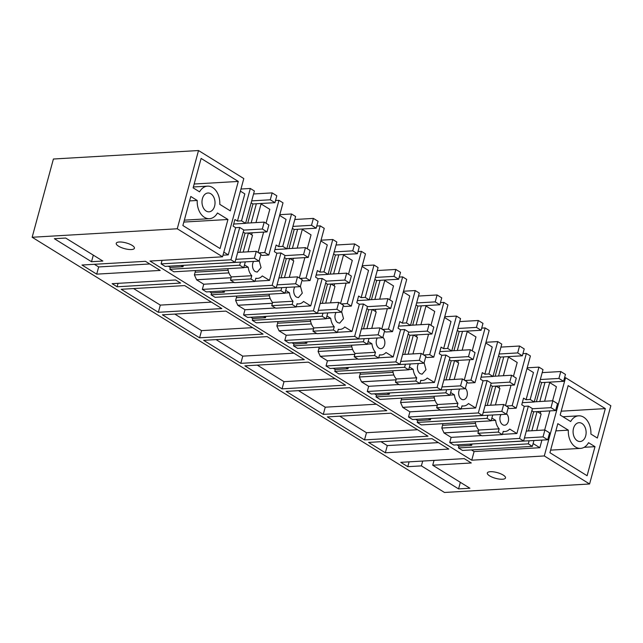 <?xml version="1.0" encoding="UTF-8"?>
<svg xmlns="http://www.w3.org/2000/svg" width="643" height="643" viewBox="0 0 643 643"><rect width="100%" height="100%" fill="white"/><g stroke="black" fill="none" stroke-linecap="round" stroke-linejoin="round"><path stroke-width="0.96" d="M544.299 455.951L589.591 483.986L444.482 492.466L32.15 237.259L53.409 159.014L198.518 150.534L243.81 178.569L222.55 256.806L149.996 261.05L471.745 460.195L544.299 455.951L565.559 377.714L610.85 405.741L589.591 483.986M587.099 475.724L549.926 452.712L557.819 423.657L568.324 430.159A16.364 11.309 86.7 0 0 580.581 448.38A16.364 11.309 86.7 0 0 588.546 442.681L594.992 446.668L587.099 475.724M605.328 408.61L568.155 385.607L560.157 415.032L570.671 421.535A16.364 11.309 86.7 0 1 578.636 415.828A16.364 11.309 86.7 0 1 590.893 434.049L597.339 438.036L605.328 408.61L561.202 411.19M577.261 440.736A9.428 6.51 86.7 0 0 580.155 441.516A9.428 6.51 86.7 0 0 586.062 433.84A9.428 6.51 86.7 0 0 581.947 423.472A9.428 6.51 86.7 0 0 579.054 422.692A9.428 6.51 86.7 0 0 573.146 430.368A9.428 6.51 86.7 0 0 577.261 440.736M198.518 150.534L177.259 228.771L222.55 256.806M177.259 228.771L32.15 237.259M385.342 452.793L448.822 449.079L432.064 438.703L368.576 442.416L385.342 452.793L387.295 445.599L380.977 441.693M421.39 465.886L458.563 488.897L469.896 488.23L432.723 465.227L471.271 462.968L464.246 458.628L400.758 462.333L407.783 466.681L421.39 465.886L422.7 461.055M494.628 478.046A9.428 2.974 -164.8 0 0 505.519 477.934A9.428 2.974 -164.8 0 0 503.22 475.073A9.428 2.974 -164.8 0 0 493.527 471.849A9.428 2.974 -164.8 0 0 487.322 472.999A9.428 2.974 -164.8 0 0 489.62 475.86A9.428 2.974 -164.8 0 0 494.628 478.046M240.82 363.343L304.308 359.63L267.134 336.619L203.646 340.332L240.82 363.343L242.773 356.15L216.048 339.608M364.517 439.9L327.343 416.897L390.831 413.184L428.005 436.195L364.517 439.9L366.478 432.715L339.745 416.174M323.284 414.381L286.111 391.37L349.599 387.665L386.773 410.676L323.284 414.381L325.237 407.196L298.513 390.647M158.355 312.297L221.843 308.584L184.67 285.58L121.181 289.286L158.355 312.297L160.308 305.103L133.583 288.562M199.587 337.816L162.414 314.813L225.902 311.099L263.075 334.111L199.587 337.816L201.54 330.631L174.816 314.081M282.052 388.862L244.879 365.851L308.367 362.146L345.54 385.149L282.052 388.862L284.005 381.669L257.28 365.128M117.122 286.778L180.611 283.065L175.619 279.978L112.131 283.684L117.122 286.778L118.055 283.338M96.707 274.143L160.195 270.43L145.463 261.315L81.974 265.02L96.707 274.143L98.66 266.949L94.376 264.297M132.128 245.377A9.428 2.974 -164.8 0 0 122.435 242.162A9.428 2.974 -164.8 0 0 116.23 243.303A9.428 2.974 -164.8 0 0 118.521 246.173A9.428 2.974 -164.8 0 0 123.536 248.351A9.428 2.974 -164.8 0 0 134.419 248.246A9.428 2.974 -164.8 0 0 132.128 245.377M91.523 261.717L54.35 238.706L65.682 238.047L102.856 261.05L91.523 261.717L93.307 255.142M275.534 200.52L278.958 200.319L283.016 202.834L268.83 255.038L262.031 255.44L260.817 254.684M316.766 226.039L320.19 225.838L324.249 228.353L310.063 280.557L303.263 280.959L302.049 280.211M357.998 251.558L361.422 251.365L365.481 253.872L351.295 306.084L344.495 306.478L343.282 305.73M399.231 277.085L402.655 276.884L406.714 279.392L392.527 331.603L385.728 331.997L384.514 331.249M440.463 302.604L443.887 302.403L447.946 304.919L433.76 357.122L426.96 357.524L425.746 356.769M481.703 328.123L485.119 327.922L489.178 330.438L474.992 382.649L468.192 383.043L466.979 382.296M522.936 353.65L526.352 353.449L530.411 355.957L516.225 408.168L509.425 408.562L508.219 407.815M564.546 377.771L565.559 377.714M549.685 382.577L556.412 386.74L552.602 400.774M549.853 410.893L544.661 429.998M541.912 440.117L539.847 447.721L474.092 451.563L471.745 460.195M555.849 430.89L568.324 430.159M594.992 446.668L584.157 447.303M245.288 261.934L243.721 267.721L173.883 271.804L169.824 269.288L170.331 267.448L183.022 266.7L183.4 265.334M168.337 266.218L170.331 267.448M161.104 263.887L230.933 259.804L234.992 262.32L165.163 266.403L161.104 263.887L162.068 260.343M474.092 451.563L471.448 449.931M533.923 440.584L532.348 446.371L462.518 450.446L458.459 447.938L458.957 446.097L471.657 445.35L472.026 443.983M456.972 444.86L458.957 446.097M449.73 442.537L519.568 438.454L523.627 440.969L453.789 445.052L449.73 442.537L451.137 437.361L443.943 432.908A12.563 8.681 86.7 0 0 443.975 432.868L441.797 428.045L442.537 425.312A6.285 4.34 86.7 0 0 442.81 423.673M492.691 415.065L491.115 420.844L421.286 424.927L417.227 422.419L417.725 420.57L430.424 419.831L430.794 418.464M415.74 419.34L417.725 420.57M408.498 417.018L478.336 412.935L482.395 415.442L412.557 419.525L408.498 417.018L409.904 411.841L402.711 407.381A12.563 8.681 86.7 0 0 402.743 407.349L400.565 402.526L401.304 399.793A6.285 4.34 86.7 0 0 401.578 398.146M451.458 389.537L449.883 395.324L380.053 399.407L375.994 396.892L376.493 395.051L389.192 394.312L389.562 392.937M374.499 393.821L376.493 395.051M367.266 391.491L437.103 387.416L441.162 389.923L371.324 394.006L367.266 391.491L368.672 386.314L361.479 381.862A12.563 8.681 86.7 0 0 361.511 381.821L359.324 377.007L360.072 374.274A6.285 4.34 86.7 0 0 360.345 372.627M410.226 364.018L408.651 369.805L338.821 373.888L334.762 371.373L335.26 369.532L347.959 368.793L348.329 367.418M333.267 368.302L335.26 369.532M326.033 365.971L395.871 361.888L399.93 364.404L330.092 368.487L326.033 365.971L327.44 360.795L320.246 356.343A12.563 8.681 86.7 0 0 320.278 356.302L318.092 351.48L318.84 348.747A6.285 4.34 86.7 0 0 319.105 347.107M368.994 338.499L367.418 344.286L297.58 348.361L293.529 345.854L294.028 344.013L306.727 343.266L307.097 341.899M292.035 342.775L294.028 344.013M284.801 340.452L354.639 336.369L358.698 338.885L288.86 342.96L284.801 340.452L286.207 335.276L279.014 330.824A12.563 8.681 86.7 0 0 279.046 330.783L276.86 325.961L277.607 323.228A6.285 4.34 86.7 0 0 277.872 321.588M327.761 312.972L326.186 318.759L256.348 322.842L252.289 320.335L252.795 318.486L265.495 317.746L265.864 316.38M250.802 317.256L252.795 318.486M243.568 314.933L313.406 310.85L317.457 313.358L247.627 317.441L243.568 314.933L244.975 309.749L237.781 305.296A12.563 8.681 86.7 0 0 237.814 305.264L235.627 300.442L236.375 297.709A6.285 4.34 86.7 0 0 236.64 296.061M286.529 287.453L284.953 293.24L215.116 297.323L211.057 294.807L211.563 292.967L224.254 292.227L224.632 290.853M209.57 291.737L211.563 292.967M202.336 289.406L272.166 285.331L276.225 287.839L206.395 291.922L202.336 289.406L203.743 284.23L196.549 279.777A12.571 8.681 86.7 0 0 196.581 279.737L194.395 274.915L195.134 272.19A6.285 4.34 86.7 0 0 195.408 270.542M238.288 181.439L230.298 210.856L219.785 204.353A16.364 11.309 86.7 0 0 207.536 186.14A16.364 11.309 86.7 0 0 199.563 191.839L193.125 187.852L201.114 158.427L238.288 181.439L194.162 184.011M227.952 219.488L217.447 212.986A16.364 11.309 86.7 0 1 209.481 218.684A16.364 11.309 86.7 0 1 197.224 200.471L190.778 196.477L182.885 225.532L220.059 248.544L227.952 219.488L183.826 222.068M206.162 211.041A9.428 6.51 86.7 0 0 209.055 211.82A9.428 6.51 86.7 0 0 214.963 204.153A9.428 6.51 86.7 0 0 210.848 193.784A9.428 6.51 86.7 0 0 207.954 193.004A9.428 6.51 86.7 0 0 202.047 200.672A9.428 6.51 86.7 0 0 206.162 211.041M438.381 442.617L387.295 445.599M432.723 465.227L434.033 460.388M458.563 488.897L460.348 482.322M407.783 466.681L409.093 461.851M293.859 353.16L242.773 356.15M417.556 429.725L366.478 432.715M376.324 404.206L325.237 407.196M211.394 302.122L160.308 305.103M252.627 327.641L201.54 330.631M335.091 378.687L284.005 381.669M149.747 263.968L98.66 266.949M278.958 200.319L264.771 252.53L258.767 252.876M261.05 203.927L269.811 209.345L266.033 223.234M263.63 232.099L258.092 252.466M264.771 252.53L268.83 255.038M320.19 225.838L306.004 278.049L300 278.403M302.282 229.447L311.043 234.864L307.266 248.761M304.862 257.618L299.325 277.985M306.004 278.049L310.063 280.557M361.422 251.365L347.236 303.568L341.232 303.922M343.515 254.966L352.276 260.391L348.498 274.28M346.095 283.145L340.565 303.504M347.236 303.568L351.295 306.084M402.655 276.884L388.468 329.087L382.464 329.441M384.755 280.493L393.508 285.91L389.738 299.799M387.327 308.664L381.797 329.023M388.468 329.087L392.527 331.603M443.887 302.403L429.701 354.614L423.697 354.96M425.987 306.012L434.74 311.429L430.971 325.318M428.56 334.183L423.03 354.55M429.701 354.614L433.76 357.122M485.119 327.922L470.933 380.134L464.929 380.487M467.22 331.531L475.973 336.948L472.203 350.845M469.792 359.71L464.262 380.069M470.933 380.134L474.992 382.649M526.352 353.449L512.174 405.653L506.17 406.006M508.452 357.05L517.205 362.475L513.435 376.364M511.024 385.229L505.494 405.588M512.174 405.653L516.225 408.168M540.241 413.449L540.795 411.416M533.119 443.557L539.847 447.721M253.591 261.452A6.285 4.34 86.7 0 0 255.271 271.587L257.2 272.102L261.058 267.609L259.185 260.704M244.485 264.908L248.238 267.231L243.777 267.496M248.664 232.975L252.514 235.354L248.037 251.815M243.721 267.721L239.662 265.205L240.474 262.215M169.824 269.288L239.662 265.205M243.223 252.096L248.415 232.991M181.037 265.471L183.022 266.7M234.992 262.32L243.785 229.961L239.726 227.445L235.643 227.686L228.265 254.869L222.992 255.175M239.726 227.445L230.933 259.804M223.828 252.12L228.265 254.869M537.291 411.624L541.141 414.004L536.672 430.464M532.348 446.371L528.297 443.855L529.109 440.865M458.459 447.938L528.297 443.855M531.857 430.746L537.05 411.641M469.663 444.12L471.657 445.35M523.627 440.969L532.42 408.602L528.361 406.095L524.278 406.336L516.892 433.519L509.698 429.066A12.563 8.681 -93.3 0 1 504.964 431.501A12.563 8.681 -93.3 0 1 503.236 431.357L502.352 434.596L498.293 432.088L499.177 428.841A12.563 8.681 -93.3 0 1 495.64 420.361L491.879 418.038M451.137 437.361L481.607 435.576M502.416 434.363L516.892 433.519M528.361 406.095L519.568 438.454M443.943 432.908L478.537 430.882M443.975 432.868L478.553 430.85M441.797 428.045L476.326 426.028M500.985 414.574A6.285 4.34 86.7 0 0 500.174 416.447A6.285 4.34 -93.3 0 0 502.665 424.71A6.285 4.34 -93.3 0 0 504.602 425.232A6.285 4.34 -93.3 0 0 508.291 421.47A6.285 4.34 86.7 0 0 506.58 413.827M491.18 420.618L495.64 420.361M496.058 386.105L499.908 388.485L495.44 404.945M491.115 420.844L487.056 418.336L487.876 415.346M417.227 422.419L487.056 418.336M490.625 405.227L495.817 386.113M428.431 418.601L430.424 419.831M482.395 415.442L491.188 383.083L487.129 380.576L483.046 380.809L475.659 407.992L468.466 403.539A12.563 8.681 -93.3 0 1 463.732 405.982A12.563 8.681 -93.3 0 1 462.004 405.837L461.119 409.077L459.094 407.823L457.06 406.561L457.945 403.322A12.563 8.681 -93.3 0 1 454.408 394.842L450.647 392.511M409.904 411.841L440.375 410.057M461.184 408.844L475.659 407.992M487.129 380.576L478.336 412.935M402.711 407.381L437.304 405.363M402.743 407.349L437.312 405.323M400.565 402.526L435.094 400.509M459.753 389.055A6.285 4.34 86.7 0 0 458.941 390.928A6.285 4.34 -93.3 0 0 461.433 399.19A6.285 4.34 86.7 0 0 463.362 399.713A6.285 4.34 86.7 0 0 467.22 395.212A6.285 4.34 86.7 0 0 465.347 388.308M449.947 395.099L454.408 394.842M454.826 360.578L458.676 362.965L454.207 379.426M449.883 395.324L445.824 392.817L446.644 389.819M375.994 396.892L445.824 392.817M449.385 379.708L454.577 360.594M387.199 393.082L389.192 394.312M441.162 389.923L449.955 357.564L445.896 355.049L441.813 355.29L434.427 382.472L427.233 378.02A12.563 8.681 -93.3 0 1 422.499 380.463A12.563 8.681 -93.3 0 1 420.771 380.31L419.887 383.558L415.828 381.042L416.712 377.803A12.563 8.681 -93.3 0 1 413.176 369.315L409.414 366.992M368.672 386.314L399.142 384.538M419.951 383.316L434.427 382.472M445.896 355.049L437.103 387.416M361.479 381.862L396.072 379.844M361.511 381.821L396.08 379.804M359.324 377.007L393.862 374.982M424.115 362.789L425.987 369.693L422.13 374.186L420.2 373.671A6.285 4.34 -93.3 0 1 417.709 365.401A6.285 4.34 86.7 0 1 418.521 363.536M408.715 369.58L413.176 369.315M413.594 335.059L417.444 337.446L412.975 353.899M408.651 369.805L404.592 367.29L405.403 364.3M334.762 371.373L404.592 367.29M408.152 354.18L413.345 335.075M345.966 367.555L347.959 368.793M399.93 364.404L408.723 332.045L404.664 329.529L400.581 329.771L393.194 356.953L386.001 352.501A12.563 8.681 -93.3 0 1 381.267 354.936A12.563 8.681 -93.3 0 1 379.539 354.791L378.655 358.03L374.596 355.523L375.48 352.276A12.563 8.681 -93.3 0 1 371.943 343.796L368.182 341.473M327.44 360.795L357.91 359.011M378.719 357.797L393.194 356.953M404.664 329.529L395.871 361.888M320.246 356.343L354.84 354.317M320.278 356.302L354.848 354.285M318.092 351.48L352.629 349.462M377.288 338.009A6.285 4.34 86.7 0 0 376.476 339.882A6.285 4.34 -93.3 0 0 378.968 348.144A6.285 4.34 86.7 0 0 380.897 348.667A6.285 4.34 86.7 0 0 384.755 344.174A6.285 4.34 86.7 0 0 382.882 337.27M367.483 344.061L371.943 343.796M372.361 309.54L376.211 311.919L371.742 328.38M367.418 344.286L363.359 341.771L364.171 338.781M293.529 345.854L363.359 341.771M366.92 328.661L372.112 309.556M304.734 342.036L306.727 343.266M358.698 338.885L367.483 306.518L363.432 304.01L359.349 304.252L351.962 331.434L344.769 326.974A12.563 8.681 -93.3 0 1 340.034 329.417A12.563 8.681 -93.3 0 1 338.298 329.272L337.422 332.511L333.363 330.004L334.239 326.757A12.563 8.681 -93.3 0 1 330.711 318.277L326.949 315.954M286.207 335.276L316.669 333.492M337.487 332.278L351.962 331.434M363.432 304.01L354.639 336.369M279.014 330.824L313.607 328.798M279.046 330.783L313.615 328.758M276.86 325.961L311.397 323.943M341.65 311.742L343.523 318.655L339.665 323.148L337.736 322.625A6.285 4.34 -93.3 0 1 335.244 314.363A6.285 4.34 86.7 0 1 336.056 312.49M326.25 318.534L330.711 318.277M331.129 284.021L334.979 286.4L330.51 302.861M326.186 318.759L322.127 316.252L322.939 313.262M252.289 320.335L322.127 316.252M325.688 303.142L330.88 284.029M263.501 316.517L265.495 317.746M317.457 313.358L326.25 280.999L322.191 278.491L318.116 278.724L310.73 305.907L303.536 301.454A12.563 8.681 -93.3 0 1 298.802 303.898A12.563 8.681 -93.3 0 1 297.066 303.745L296.19 306.992L294.156 305.738L292.131 304.477L293.007 301.237A12.563 8.681 -93.3 0 1 289.471 292.758L285.717 290.427M244.975 309.749L275.437 307.973M296.254 306.759L310.73 305.907M322.191 278.491L313.406 310.85M237.781 305.296L272.375 303.279M237.814 305.264L272.383 303.239M235.627 300.442L270.156 298.424M300.418 286.223L302.29 293.128L298.432 297.621L296.503 297.106A6.285 4.34 -93.3 0 1 294.012 288.844A6.285 4.34 86.7 0 1 294.824 286.971M285.018 293.015L289.471 292.758M289.897 258.494L293.747 260.881L289.27 277.342M284.953 293.24L280.895 290.724L281.706 287.734M211.057 294.807L280.895 290.724M284.455 277.623L289.647 258.51M222.269 290.99L224.254 292.227M276.225 287.839L285.018 255.48L280.959 252.964L276.884 253.205L269.497 280.388L262.296 275.935A12.563 8.681 -93.3 0 1 257.57 278.379A12.563 8.681 -93.3 0 1 255.834 278.226L254.958 281.473L250.899 278.958L251.775 275.718A12.563 8.681 -93.3 0 1 248.238 267.231M203.743 284.23L234.205 282.454M255.022 281.232L269.497 280.388M280.959 252.964L272.166 285.331M196.549 279.777L231.142 277.76M196.581 279.737L231.15 277.72M194.395 274.915L228.924 272.897M240.394 191.14L244.83 193.889L237.444 221.071L234.912 219.496L233.112 226.111L235.643 227.686M189.572 200.913L197.224 200.471M240.972 189.018L250.32 188.471L241.527 220.83L237.444 221.071M250.32 188.471L254.379 190.979L245.586 223.338L233.674 224.037M251.164 222.872L256.356 203.767M261.171 203.485L255.978 222.591M251.614 234.799L252.16 232.774M279.601 215.405L286.063 219.408L278.676 246.59L276.144 245.023L274.344 251.638L276.884 253.205M279.793 214.674L291.552 213.99L282.759 246.349L278.676 246.59M291.552 213.99L295.611 216.498L286.818 248.865L274.907 249.556M292.396 248.391L297.588 229.286M302.403 229.004L297.211 248.11M320.833 240.924L327.295 244.927L319.909 272.11L317.377 270.542L315.576 277.157L318.116 278.724M292.846 260.319L293.393 258.293M321.026 240.201L332.785 239.509L323.992 271.868L319.909 272.11M332.785 239.509L336.844 242.025L328.051 274.384L316.139 275.083M333.629 273.918L338.821 254.805M343.635 254.524L338.443 273.637M362.065 266.443L368.527 270.446L361.141 297.629L358.609 296.061L356.809 302.676L359.349 304.252M334.079 285.846L334.625 283.812M362.258 265.72L374.017 265.029L365.224 297.396L361.141 297.629M374.017 265.029L378.076 267.544L369.283 299.903L357.371 300.602M374.861 299.437L380.053 280.332M384.876 280.043L379.683 299.156M403.298 291.97L409.76 295.973L402.373 323.156L399.842 321.58L398.041 328.195L400.581 329.771M375.311 311.365L375.858 309.331M403.499 291.239L415.249 290.556L406.456 322.915L402.373 323.156M415.249 290.556L419.308 293.063L410.515 325.422L398.604 326.122M416.093 324.956L421.286 305.851M426.108 305.57L420.916 324.675M444.53 317.489L450.992 321.492L443.614 348.675L441.074 347.107L439.273 353.722L441.813 355.29M416.543 336.884L417.098 334.858M444.731 316.758L456.482 316.075L447.689 348.434L443.614 348.675M456.482 316.075L460.541 318.59L451.748 350.949L439.844 351.641M457.326 350.483L462.518 331.37M467.34 331.089L462.148 350.202M485.762 343.008L492.233 347.011L484.846 374.194L482.306 372.627L480.506 379.241L483.046 380.809M457.776 362.403L458.33 360.377M485.963 342.285L497.714 341.594L488.921 373.961L484.846 374.194M497.714 341.594L501.773 344.109L492.98 376.468L481.077 377.168M498.558 376.002L503.75 356.889M508.573 356.608L503.381 375.721M526.995 368.535L533.465 372.53L526.078 399.713L523.539 398.146L521.746 404.76L524.278 406.336M499.008 387.93L499.563 385.896M527.196 367.804L538.947 367.121L530.162 399.48L526.078 399.713M538.947 367.121L543.005 369.629L534.212 401.988L522.309 402.687M539.798 401.521L544.991 382.416M549.805 382.135L544.613 401.24M530.162 399.48L534.212 401.988M227.863 268.645A12.563 8.681 86.7 0 0 231.367 276.908L230.491 280.147L234.55 282.663L254.958 281.473M231.367 276.908L251.775 275.718M475.257 421.776A12.563 8.681 86.7 0 0 478.77 430.038L477.886 433.278L481.945 435.793L502.352 434.596M478.77 430.038L499.177 428.841M434.025 396.249A12.563 8.681 86.7 0 0 437.537 404.511L436.653 407.758L440.712 410.266L461.119 409.077M437.537 404.511L457.945 403.322M392.793 370.73A12.563 8.681 86.7 0 0 396.305 378.992L395.421 382.231L399.48 384.747L419.887 383.558M396.305 378.992L416.712 377.803M351.56 345.211A12.563 8.681 86.7 0 0 355.073 353.473L354.189 356.712L358.247 359.228L378.655 358.03M355.073 353.473L375.48 352.276M310.328 319.692A12.563 8.681 86.7 0 0 313.84 327.954L312.956 331.193L317.015 333.701L337.422 332.511M313.84 327.954L334.239 326.757M269.096 294.164A12.563 8.681 86.7 0 0 272.608 302.427L271.724 305.674L275.783 308.182L296.19 306.992M272.608 302.427L293.007 301.237M241.527 220.83L245.586 223.338M230.491 280.147L250.899 278.958M282.759 246.349L286.818 248.865M271.724 305.674L292.131 304.477M323.992 271.868L328.051 274.384M312.956 331.193L333.363 330.004M365.224 297.396L369.283 299.903M354.189 356.712L374.596 355.523M406.456 322.915L410.515 325.422M395.421 382.231L415.828 381.042M447.689 348.434L451.748 350.949M436.653 407.758L457.06 406.561M488.921 373.961L492.98 376.468M477.886 433.278L498.293 432.088M542.194 372.618L560.784 371.533L565.454 374.419L563.581 381.323L558.912 378.438L540.321 379.523M536.391 401.722L541.583 382.609L563.581 381.323M534.253 401.843L552.851 400.758L557.513 403.651L555.64 410.555L550.971 407.662L532.38 408.747M528.45 430.947L533.642 411.833L555.64 410.555M526.312 431.075L544.91 429.982L549.572 432.876L547.699 439.78L543.03 436.886L524.439 437.971M502.03 442.231L547.699 439.78M544.91 429.982L543.03 436.886M552.851 400.758L550.971 407.662M560.784 371.533L558.912 378.438M541.583 382.609L539.782 381.5M533.642 411.833L531.841 410.724M500.961 347.099L519.552 346.014L524.222 348.9L522.349 355.804L517.679 352.919L499.089 354.004M495.158 376.203L500.35 357.09L522.349 355.804M493.02 376.324L511.611 375.239L516.281 378.124L514.408 385.028L509.738 382.143L491.148 383.228M487.217 405.428L492.409 386.314L514.408 385.028M485.079 405.548L503.678 404.463L508.34 407.349L506.467 414.253L501.797 411.367L483.206 412.452M460.798 416.704L506.467 414.253M503.678 404.463L501.797 411.367M511.611 375.239L509.738 382.143M519.552 346.014L517.679 352.919M500.35 357.09L498.55 355.973M492.409 386.314L490.609 385.197M459.729 321.58L478.32 320.495L482.989 323.381L481.117 330.285L476.447 327.391L457.856 328.485M453.926 350.676L459.118 331.571L481.117 330.285M451.788 350.805L470.379 349.72L475.048 352.605L473.176 359.509L468.506 356.624L449.915 357.709M445.985 379.9L451.177 360.795L473.176 359.509M443.847 380.029L462.438 378.944L467.107 381.829L465.235 388.734L460.565 385.848L441.974 386.933M419.566 391.185L465.235 388.734M462.438 378.944L460.565 385.848M470.379 349.72L468.506 356.624M478.32 320.495L476.447 327.391M459.118 331.571L457.318 330.454M451.177 360.795L449.377 359.678M418.497 296.053L437.087 294.968L441.757 297.862L439.876 304.766L435.215 301.872L416.624 302.957M412.693 325.157L417.886 306.052L439.876 304.766M410.555 325.286L429.146 324.193L433.816 327.086L431.943 333.99L427.274 331.097L408.683 332.19M404.752 354.381L409.945 335.276L431.943 333.99M402.614 354.51L421.205 353.425L425.875 356.31L424.002 363.215L419.332 360.321L400.742 361.414M378.333 365.666L424.002 363.215M421.205 353.425L419.332 360.321M429.146 324.193L427.274 331.097M437.087 294.968L435.215 301.872M417.886 306.052L416.085 304.935M409.945 335.276L408.144 334.159M377.264 270.534L395.855 269.449L400.525 272.335L398.644 279.239L393.982 276.353L375.383 277.438M371.461 299.638L376.653 280.525L398.644 279.239M369.323 299.759L387.914 298.673L392.584 301.567L390.703 308.463L386.041 305.578L367.45 306.663M363.52 328.862L368.712 309.749L390.703 308.463M361.382 328.983L379.973 327.898L384.643 330.791L382.77 337.696L378.1 334.802L359.509 335.887M337.101 340.147L382.77 337.696M379.973 327.898L378.1 334.802M387.914 298.673L386.041 305.578M395.855 269.449L393.982 276.353M376.653 280.525L374.853 279.408M368.712 309.749L366.912 308.64M336.032 245.015L354.623 243.93L359.292 246.816L357.412 253.72L352.75 250.834L334.151 251.919M330.229 274.111L335.421 255.006L357.412 253.72M328.091 274.239L346.681 273.154L351.351 276.04L349.471 282.944L344.809 280.059L326.21 281.144M322.288 303.343L327.48 284.23L349.471 282.944M320.15 303.464L338.74 302.379L343.41 305.264L341.529 312.168L336.868 309.283L318.277 310.368M295.868 314.62L341.529 312.168M338.74 302.379L336.868 309.283M346.681 273.154L344.809 280.059M354.623 243.93L352.75 250.834M335.421 255.006L333.621 253.889M327.48 284.23L325.679 283.113M294.799 219.496L313.39 218.403L318.06 221.296L316.179 228.201L311.517 225.307L292.919 226.4M288.996 248.592L294.189 229.487L316.179 228.201M286.858 248.72L305.449 247.635L310.119 250.521L308.238 257.425L303.576 254.532L284.978 255.625M281.055 277.816L286.248 258.711L308.238 257.425M278.917 277.945L297.508 276.86L302.178 279.745L300.297 286.649L295.635 283.764L277.037 284.849M254.628 289.101L300.297 286.649M297.508 276.86L295.635 283.764M305.449 247.635L303.576 254.532M313.39 218.403L311.517 225.307M294.189 229.487L292.388 228.369M286.248 258.711L284.447 257.594M253.567 193.969L272.158 192.884L276.82 195.777L274.947 202.682L270.277 199.788L251.686 200.873M247.764 223.073L252.956 203.96L274.947 202.682M245.626 223.201L264.217 222.108L268.887 225.002L267.006 231.906L262.344 229.012L243.745 230.098M239.823 252.297L245.015 233.192L267.006 231.906M237.685 252.426L256.276 251.333L260.945 254.226L259.065 261.13L254.403 258.237L235.804 259.33M213.396 263.582L259.065 261.13M256.276 251.333L254.403 258.237M264.217 222.108L262.344 229.012M272.158 192.884L270.277 199.788M252.956 203.96L251.156 202.85M245.015 233.192L243.215 232.075M442.537 425.312L475.531 423.383M401.304 399.793L434.298 397.864M360.072 374.274L393.058 372.345M318.84 348.747L351.825 346.818M277.607 323.228L310.593 321.299M236.375 297.709L269.361 295.78M195.134 272.19L228.128 270.261M550.625 450.132L580.581 448.38M562.938 416.744L578.636 415.828M193.358 186.968L207.536 186.14M184.34 220.155L209.481 218.684M503.164 431.606L504.964 431.501M461.931 406.087L463.732 405.982M420.699 380.568L422.499 380.463M379.466 355.049L381.267 354.936M338.234 329.521L340.034 329.417M297.002 304.002L298.802 303.898M255.769 278.483L257.57 278.379"/></g></svg>
